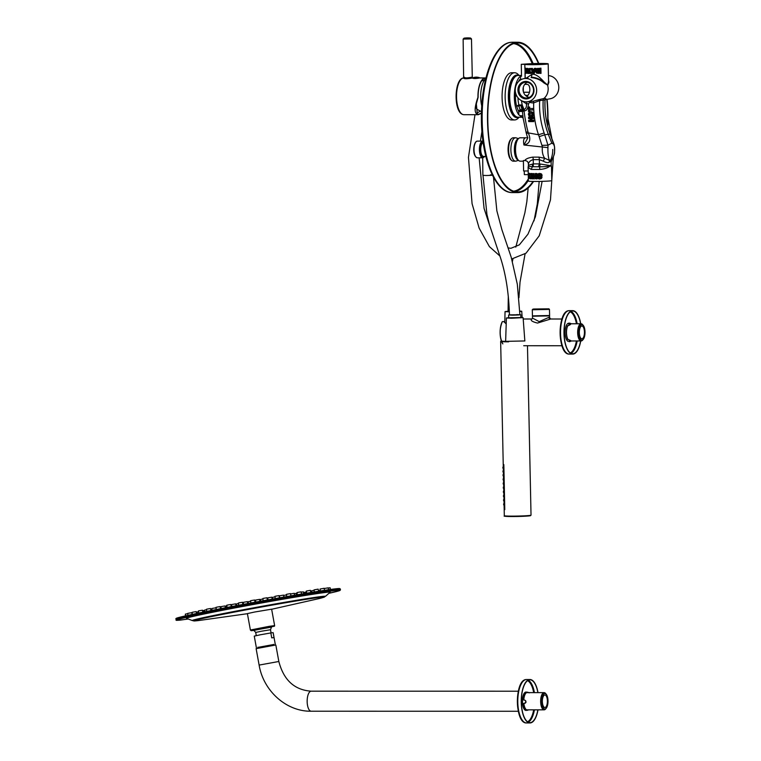 <?xml version="1.0" encoding="UTF-8"?>
<svg xmlns="http://www.w3.org/2000/svg" width="761" height="761" viewBox="0 0 761 761"><rect width="100%" height="100%" fill="white"/><g stroke="black" fill="none" stroke-linecap="round" stroke-linejoin="round"><path stroke-width="1.14" d="M525.261 78.412L524.814 64.324A11.691 0.561 -1.2 0 0 536.515 64.637A11.691 0.561 -1.2 0 0 548.196 63.829A11.691 0.561 -1.2 0 0 541.138 63.467A11.691 0.561 -1.2 0 0 528.505 63.838L521.275 64.314L521.523 76.252L520.457 76.252A20.88 8.4 90 0 0 514.369 94.231A20.88 8.4 90 0 0 518.869 114.892L523.016 117.85M521.513 75.472L518.07 75.472A20.88 8.4 90 0 0 517.623 75.501A20.88 8.4 -90 0 0 509.67 96.894A20.88 8.4 -90 0 0 518.06 117.223L521.932 117.232M521.247 116.547L523.102 118.088L522.474 111.515L524.415 110.754C526.574 110.973 527.953 108.661 528.553 103.8L526.412 103.8L527.107 101.793M519.944 115.624L522.807 115.834M526.117 132.376L523.102 118.088M526.964 70.316L526.022 70.221L525.975 68.205L524.89 68.5L524.814 64.324A11.691 0.561 -1.2 0 0 524.814 64.324L521.275 64.314M525.09 77.555L524.966 78.469M521.019 79.667L520.676 78.64L520.229 79.115A1.922 1.636 -133.9 0 0 520.6 79.915M520.457 76.252L520.676 78.64M528.476 64.076L545.257 63.914L528.476 64.076M548.538 80.19L548.89 82.312L548.538 81.503L547.644 85.108L544.201 82.064C539.159 76.357 535.088 73.769 532.006 74.321L526.013 78.288M548.576 82.112L548.196 63.829M527.725 68.347L527.202 68.633L527.297 73.218L527.839 73.427L527.725 68.347L526.536 68.604L526.583 70.621L525.442 70.564L526.022 70.221M527.839 73.427L527.297 73.218M526.793 71.648L525.461 71.382L526.602 71.448L526.641 73.199M525.461 71.382L525.499 73.132L526.079 73.37L526.051 71.629M526.079 73.37L525.499 73.132M525.975 68.205L524.89 68.5M530.17 72.181L531.349 72.19L529.646 72.447L530.17 72.181L530.094 68.414L528.8 68.671L528.876 72.438L527.811 72.409L529.019 72.152M530.826 72.457L531.378 73.456L531.349 72.19M531.378 73.456L527.991 73.427L530.836 73.275M531.121 68.423L532.5 68.423L531.121 68.423M532.015 68.69L532.339 69.66L532.5 68.423M532.824 69.394L534.127 69.375M534.241 68.68L535.991 68.376L534.431 68.404L533.946 69.651L532.339 69.66M535.991 68.376L534.222 73.456L532.681 73.275L531.083 68.69M537.941 68.309L536.105 69.032L540.919 68.157L541.023 73.36L536.638 73.123L536.163 71.306M536.391 71.058L536.01 72M527.202 68.633L526.536 68.604M525.404 68.547L525.442 70.564M530.094 68.414L529.57 68.68L529.646 72.447M529.57 68.68L528.8 68.671M535.259 68.661L533.708 73.275L534.222 73.456M532.681 73.275L533.708 73.275M533.185 72.19L532.605 70.478L533.699 70.469L533.185 72.19M533.842 70.583L532.605 70.478M533.518 71.667L533.138 70.583M535.877 72.038L536.324 68.804M540.919 68.157L537.561 68.614M539.958 68.547L540.053 73.132L541.023 73.36M537.951 73.408L540.053 73.132M537.57 73.208L536.296 72.904M536.476 71.049L535.868 70.64M537.751 70.554L538.855 70.526L538.836 69.403L536.79 69.698L537.751 70.554L537.038 69.508M537.618 72.381L538.893 72.352L538.874 71.353L536.885 71.886L537.998 72.162L537.761 71.382M536.79 69.698L537.333 69.736M539.073 70.297L538.16 70.335M539.054 69.536L537.485 69.612M539.102 71.477L538.17 71.496M539.111 72.124L537.998 72.162M536.99 71.591L537.532 71.639M545.295 99.396L545.066 100.119M528.553 103.8L529.57 102.307A13.631 12.461 -97.4 0 0 533.68 102.868L539.673 100.633L545.028 99.929A80.238 73.36 -97.4 0 0 549.49 132.29L550.117 134.079L544.762 134.773L539.159 136.657L542.412 146.921C541.918 151.41 542.66 155.187 544.657 158.24L538.94 157.127L532.824 157.127C528.553 157.717 525.861 158.849 524.748 160.533L523.378 160.533L523.597 170.978L528.191 170.978L528.124 167.658M526.003 137.798L525.556 137.798C523.682 138.264 523.14 140.671 523.939 145.009L547.939 147.615L547.977 145.208L544.134 132.994L538.503 134.754L539.159 136.657M523.387 161.17L520.239 161.17A11.691 4.699 90 0 1 515.53 149.784A11.691 4.699 90 0 1 519.991 137.798A11.691 4.699 -90 0 1 520.239 137.779L525.556 137.798M527.963 131.701L526.07 132.357L527.696 138.236L523.939 145.009C529.818 143.8 531.264 139.758 528.286 132.89L527.963 131.701A146.102 133.575 82.6 0 1 524.044 110.944L523.026 109.527L521.437 109.755L522.693 111.23A1.674 1.303 -125.2 0 0 521.713 110.031L518.479 111.182L516.614 106.188L518.869 104.847L522.331 105.303L524.063 109.527A1.674 0.675 -95 0 1 524.415 110.754L523.197 109.422A1.674 1.332 -149 0 1 524.063 109.527C525.975 108.718 526.764 106.806 526.412 103.8L522.103 100.966M521.361 110.307L520.619 111.42L522.474 111.515L521.713 110.031A1.674 0.675 -90 0 0 521.437 109.755L520.124 109.67L518.755 105.979L521.161 105.57A4.595 1.845 -90 0 0 522.55 109.66L523.387 111.154M520.524 109.755A1.674 0.675 -90 0 1 520.8 110.031A16.704 6.716 90 0 0 520.99 110.345L518.755 111.677L520.619 111.42M520.124 109.67L518.479 111.182A18.473 7.429 -90 0 0 518.755 111.677L518.869 114.892M516.824 96.048L515.473 96.019L515.397 91.872M524.015 78.63A11.691 10.692 82.6 0 1 536.648 90.159A11.691 10.692 82.6 0 1 527.04 101.803A11.691 10.692 82.6 0 1 515.245 90.159A11.691 10.692 82.6 0 1 524.015 78.63L527.963 77.945M532.006 74.321L531.406 77.27C535.164 77.232 539.425 78.83 544.201 82.064L543.953 82.949L547.644 85.108M531.083 77.546C536.324 78.117 540.614 79.915 543.953 82.949M545.837 98.607L543.792 98.54A12.176 11.13 82.6 0 0 548.167 88.723A12.166 11.12 -97.4 0 0 547.701 85.546M517.918 90.159A8.771 8.019 82.6 0 1 525.765 81.408A8.771 8.019 82.6 0 1 533.975 90.159A8.771 8.019 82.6 0 1 526.127 98.92A8.771 8.019 82.6 0 1 517.918 90.159M533.318 101.261L527.04 101.803M532.919 101.28L540.148 99.349L539.673 100.633A80.238 73.36 -97.4 0 0 544.134 132.994M542.327 145.351L547.977 145.208L551.82 143.192L548.186 134.079A79.344 72.542 -97.4 0 1 543.202 99.748L543.792 98.54L540.148 99.349M545.161 99.653L550.013 98.806A11.691 10.683 -97.4 0 0 558.793 87.277A11.691 10.683 -97.4 0 0 548.443 75.624M548.89 82.312L547.711 85.546M528.4 181.089A11.691 0.561 -1.2 0 0 537.704 181.441A11.691 0.561 -1.2 0 0 550.802 180.842A11.691 0.561 178.8 0 0 551.782 180.595L551.497 167.049L550.479 165.622L539.435 163.9L539.349 159.639L543.278 161.17C546.122 162.692 548.12 163.025 549.28 162.179L550.393 161.646L551.116 162.179L551.173 164.975L550.479 165.622C548.253 167.762 544.705 169.037 539.825 169.446L531.254 169.446L528.124 167.42L528.4 181.089M531.245 175.401L530.407 175.315L530.046 173.422L529.142 173.327L529.409 176.067M532.281 173.527L531.901 178.759L532.396 178.902L532.281 173.527L531.207 173.489L531.045 175.648L530.579 175.363M532.396 178.902L529.58 178.369M534.051 175.715L534.003 173.508L533.528 175.981L535.392 175.715M535.344 173.518L536.743 173.508L535.344 173.518M536.182 173.784L536.286 178.787L536.857 178.968L536.743 173.508M536.857 178.968L536.286 178.787M535.421 177.066L533.547 176.875L535.287 176.885L535.325 178.787M533.547 176.875L534.117 178.968L534.079 177.056M534.117 178.968L533.585 178.778M534.003 173.508L532.614 173.765L532.719 178.768M539.406 173.356L537.513 174.117L541.594 174.031L539.026 173.641M540.947 174.279L542.136 175.468L541.594 174.031M542.136 175.468L541.337 175.258M538.017 178.597L539.654 179.044L541.366 178.531L542.041 177.208L541.67 176.257L538.664 175.106L540.025 174.84M538.046 178.626L537.314 176.999L540.12 177.551M537.209 177.265L539.216 177.96L540.139 177.342L537.532 176.295L540.234 177.218M537.761 176.438L537.028 175.277L537.723 173.889M529.085 176.504L529.275 178.274L531.901 178.759M530.046 173.422L528.866 173.641M529.589 173.679L530.189 174.431M529.675 174.488L530.208 174.849M529.685 174.906L530.407 175.315M531.796 173.755L531.007 173.736M529.275 178.274L530.369 178.854M530.075 177.808L529.903 176.542L531.064 176.542L531.092 177.846L530.075 177.808L530.331 176.657L531.302 176.647M531.321 177.627L530.455 177.589M535.221 173.784L535.268 175.981L533.528 175.981M533.48 173.774L532.614 173.765M538.997 175.372L538.227 175.515L538.293 174.707L540.196 175.287L539.882 174.754M538.579 175.648L539.673 175.506M539.226 175.791L541.023 175.829M540.51 176.114L541.67 176.257M540.995 176.466L541.918 176.647M541.185 176.799L540.748 178.397L537.799 178.464M538.236 177.256L538.807 176.971M538.579 177.808L539.073 177.56M551.173 164.985L551.297 165.793L550.479 165.622C548.063 166.44 544.419 166.83 539.549 166.783L539.825 169.446M532.529 164.1L532.291 166.783L533.204 166.716L533.318 163.891L528.438 165.223L528.286 166.269L532.291 166.783L531.254 169.446M533.204 166.716L539.549 166.783L540.272 164.1M528.438 165.223L528.41 164.129C528.838 161.931 530.436 160.428 533.223 159.639L533.318 163.891L539.435 163.9L538.465 166.716M528.41 164.129C528.324 161.931 527.107 160.733 524.748 160.533M528.286 166.269L528.124 167.42L528.286 166.269M528.267 174.64L524.348 174.64L524.262 170.978M532.985 101.289A1.674 0.675 87.3 0 1 533.68 102.868A85.07 77.774 -97.4 0 0 538.503 134.754L528.286 132.89L526.46 133.66M528.543 118.459L530.293 118.459L530.331 120.4L528.581 120.4L528.743 121.598L533.737 121.598L533.708 120.133L531.692 120.133L531.663 118.64L533.68 118.64L533.651 117.165L528.648 117.165L528.676 118.64L530.293 118.64M530.331 120.124L528.581 120.4M529.266 116.072L531.168 116.766L533.004 116.062L533.68 114.169L532.852 112.286L530.959 111.601L528.952 112.523L530.626 111.867L532.396 112.504L533.138 114.217L532.529 115.938L530.836 116.595L529.057 115.948L528.353 114.217L529.142 112.324M533.461 108.519L529.704 108.519L529.666 107.035L528.438 107.035L528.534 111.458L529.761 111.458L529.732 109.984L533.499 109.984L533.461 108.519L529.704 108.519M521.066 104.847A1.674 0.675 90 0 1 521.161 105.57L523.026 109.527M521.799 105.95L522.331 105.303A16.704 6.716 -90 0 1 521.513 100.68M551.82 143.192L554.075 144.409L550.155 134.202M550.393 161.646L550.755 159.8L549.318 160.305C548.243 157.251 547.777 153.028 547.939 147.615M552.743 149.479A23.382 21.384 -97.4 0 1 550.755 159.8L551.535 160.019L551.012 161.96M549.49 132.29L554.522 146.759C555.092 152.067 554.103 156.49 551.535 160.019L552.077 159.296M543.278 161.17L544.657 158.24L549.318 160.305L549.28 162.179M528.61 121.418L533.195 121.418L533.176 120.4L531.159 120.4L531.111 118.459L533.128 118.459L533.651 117.165M533.109 117.441L528.524 117.432M533.128 118.459L533.68 118.64M531.111 118.459L531.663 118.64M531.159 120.4L531.692 120.133M533.176 120.4L533.708 120.133M533.195 121.418L533.737 121.598M531.872 113.265L529.551 113.256L529.599 115.187L531.939 115.206L532.32 114.255L531.701 113.142M532.044 115.092L532.32 114.255M532.139 114.987L530.075 114.978L529.723 114.169L530.027 113.379L532.082 113.399M528.391 111.277L529.218 111.277L529.19 109.803L533.499 109.984M532.947 109.803L532.928 108.785M529.19 109.803L529.732 109.984M529.218 111.277L529.761 111.458M529.161 108.785L529.666 107.035M529.133 107.311L528.315 107.301M523.359 91.72L523.321 87.239M524.738 84.366L527.002 84.366A2.502 2.293 -97.4 0 1 529.171 85.945A9.246 8.457 -97.4 0 1 527.934 95.382L525.461 95.372M526.117 95.962L526.783 95.962A1.674 1.532 -97.4 0 0 527.934 95.382M523.52 92.243L529.485 92.243M527.306 82.302A7.933 7.258 -97.4 0 0 523.045 89.589A7.933 7.258 -97.4 0 0 529.275 97.408M533.547 90.121A7.933 7.258 82.6 0 1 527.306 97.988A7.933 7.258 82.6 0 1 519.021 90.112A7.933 7.258 82.6 0 1 525.252 82.255A7.933 7.258 82.6 0 1 533.547 90.121M481.751 105.998A18.787 7.562 -90 0 1 485.803 78.554M475.711 107.311A13.784 5.546 90 0 0 477.585 109.622L481.485 111.696M517.727 192.571L512.372 192.571A75.168 30.24 -90 0 1 482.16 119.372A75.168 30.24 -90 0 1 510.812 42.34A75.168 30.24 -90 0 1 512.4 42.236L517.746 42.245A75.168 30.24 -90 0 0 516.167 42.34A75.168 30.24 90 0 0 487.506 119.372A75.168 30.24 90 0 0 517.727 192.571A75.168 30.24 90 0 0 519.316 192.466A75.168 30.24 -90 0 0 533.566 181.441M517.746 42.245A75.168 30.24 -90 0 1 538.807 63.477M547.092 99.311A75.168 30.24 -90 0 1 547.768 126.297M538.427 63.486A74.502 29.974 90 0 0 517.746 42.911A74.502 29.974 90 0 0 516.177 43.006A74.502 29.974 90 0 0 487.782 119.353A74.502 29.974 90 0 0 517.727 191.905A74.502 29.974 90 0 0 519.297 191.801A74.502 29.974 90 0 0 533.052 181.441M547.54 125.394A74.502 29.974 90 0 0 546.817 99.358M481.447 113.199L478.46 114.673C474.255 114.121 474.084 108.328 477.956 97.284A18.378 7.391 90 0 1 484.947 77.974A18.378 7.391 -90 0 1 485.337 77.945A18.378 7.391 -90 0 1 485.937 78.012M463.582 77.964A18.378 7.391 90 0 0 463.544 77.964A0.837 0.761 -97.4 0 0 463.573 77.964L463.544 77.964C463.782 78.973 466.721 78.992 472.372 78.022L472.714 77.974M480.039 77.955L479.715 77.974C475.825 78.678 473.38 78.697 472.372 78.022L472.277 78.117M477.956 97.284L478.127 97.265A17.96 7.22 -90 0 1 484.814 78.412A17.96 7.22 -90 0 1 485.841 78.412M482.531 79.781A17.123 6.887 -90 0 1 483.264 80.381M478.127 97.265L476.348 103.829L477.309 114.245L478.555 114.407L481.456 112.951M476.386 113.427L480.239 111.154M464.286 77.137C464.705 78.126 467.254 78.126 471.934 77.137L473.009 77.945M516.272 116.747A20.461 8.228 -90 0 1 508.681 96.343A20.461 8.228 -90 0 1 516.272 75.948M518.602 75.472A21.298 8.571 90 0 0 516.472 75.082A21.298 8.571 -90 0 0 508.358 97.465A21.298 8.571 -90 0 0 517.356 117.613A21.298 8.571 90 0 0 518.602 117.223M519.107 75.472L518.45 74.749A23.591 9.493 90 0 0 514.626 72.752L511.563 72.752A23.591 9.493 90 0 0 511.069 72.79A23.591 9.493 -90 0 0 502.079 96.961A23.591 9.493 -90 0 0 511.563 119.943L514.617 119.943A23.591 9.493 -90 0 0 515.111 119.905A23.591 9.493 90 0 0 518.441 117.945L519.097 117.232M514.626 72.752A23.591 9.493 90 0 0 514.132 72.79A23.591 9.493 -90 0 0 505.133 96.961A23.591 9.493 -90 0 0 514.617 119.943M518.251 160.086A10.644 4.281 -90 0 1 514.36 149.479A10.644 4.281 -90 0 1 518.26 138.873M513.532 161.151A11.691 4.699 -90 0 1 513.285 161.17L515.577 161.17A11.691 4.699 -90 0 0 515.825 161.151A11.691 4.699 90 0 0 516.224 161.056L518.45 160.295M518.45 138.664L516.234 137.893A11.691 4.699 90 0 0 515.587 137.779A11.691 4.699 90 0 0 515.34 137.798A11.691 4.699 -90 0 0 510.878 149.784A11.691 4.699 -90 0 0 515.577 161.17M513.285 161.17A11.691 4.699 -90 0 1 511.734 160.514A11.691 4.699 -90 0 1 508.586 149.47A11.691 4.699 -90 0 1 511.744 138.435A11.691 4.699 -90 0 1 513.047 137.798A11.691 4.699 90 0 1 513.285 137.779L515.587 137.779M511.734 160.514L511.05 159.924A11.063 4.452 -90 0 1 508.072 149.47A11.063 4.452 -90 0 1 511.059 139.025L511.744 138.435M514.369 148.756L515.549 148.576M515.863 141.47L516.814 141.47M515.597 151.439L515.492 151.277A10.435 4.205 -90 0 1 515.435 148.756M516.205 158.136L517.08 158.136M514.417 151.277L515.492 151.277M516.709 140.1L517.432 140.1M517.109 159.277L517.67 159.277M537.989 709.842A21.717 8.732 -90 0 1 530.427 722.921A21.717 8.732 -90 0 1 529.96 722.95A21.717 8.732 -90 0 1 521.237 701.804A21.717 8.732 -90 0 1 529.513 679.554A21.717 8.732 -90 0 1 529.97 679.516A21.717 8.732 -90 0 1 537.989 692.634M537.856 709.842A21.422 8.618 -90 0 1 530.417 722.627A21.422 8.618 -90 0 1 529.96 722.655A21.422 8.618 -90 0 1 521.352 701.794A21.422 8.618 -90 0 1 529.523 679.839A21.422 8.618 -90 0 1 529.97 679.811A21.422 8.618 -90 0 1 537.865 692.634M528.438 709.842A9.065 3.643 -90 0 1 527.478 710.279A9.065 3.643 90 0 1 527.287 710.298A9.065 3.643 90 0 1 523.749 703.373L524.491 703.373C526.336 701.823 526.317 700.71 524.415 700.034L523.682 700.034A9.065 3.643 -90 0 1 527.107 692.187A9.065 3.643 -90 0 1 527.297 692.177A9.065 3.643 -90 0 1 528.324 692.539L528.315 692.634M524.491 703.373L525.138 703.212M524.586 700.072C526.441 701.594 526.46 702.669 524.652 703.297M523.796 700.034A8.771 3.529 -90 0 1 527.107 692.481A8.771 3.529 -90 0 1 527.297 692.462A8.771 3.529 -90 0 1 527.982 692.634M527.972 709.842A8.771 3.529 -90 0 1 527.478 709.994A8.771 3.529 -90 0 1 527.287 710.003A8.771 3.529 -90 0 1 523.872 703.373M529.076 692.824L530.075 692.634M529.057 692.539L528.324 692.539M274.987 645.119L256.124 648.657L259.12 665.085L278.84 661.49L275.843 645.062L274.987 645.119M546.255 694.26L545.637 693.509A8.599 3.463 90 0 0 544.115 692.634A8.599 3.463 90 0 0 543.934 692.643A8.599 3.463 90 0 0 540.652 701.461A8.599 3.463 90 0 0 544.115 709.842A8.599 3.463 90 0 0 544.296 709.832A8.599 3.463 90 0 0 545.637 708.967L546.246 708.215A7.772 3.12 90 0 0 548.006 701.242A7.772 3.12 90 0 0 546.255 694.26A7.772 3.12 90 0 0 544.714 693.48A7.772 3.12 90 0 0 541.756 701.642A7.772 3.12 90 0 0 545.038 708.995A7.772 3.12 90 0 0 546.246 708.215M545.009 707.492A6.259 2.521 -90 0 1 544.876 707.502A6.259 2.521 -90 0 1 542.355 701.404A6.259 2.521 -90 0 1 544.743 694.983A6.259 2.521 90 0 1 544.876 694.974A6.259 2.521 90 0 1 547.397 701.071A6.259 2.521 90 0 1 545.009 707.492M235.862 604.995L236.405 605.689M259.72 600.134L260.5 599.991M271.962 598.003L272.467 597.918M225.132 606.631L225.96 606.479M231.011 605.366L231.658 605.223M242.616 603.045L243.33 602.912M254.764 600.762L255.563 600.619M267.082 598.546L267.796 598.412M210.721 609.504L211.644 609.342M211.834 610.436L211.862 609.047M220.214 607.249L220.975 607.116M226.179 607.639L225.884 606.051L226.845 605.832M236.652 605.642L236.348 603.987L238.469 603.549M248.438 603.435L248.124 601.751L250.616 601.257M260.719 601.18L260.414 599.506L262.916 599.002M272.666 599.031L272.371 597.395L275.006 596.862M283.577 595.454L286.517 594.912M294.25 593.685L296.21 593.371L296.486 594.874M303.468 592.524L306.169 592.077L306.379 593.219M197.261 613.395L197.089 612.291M197.289 613.385L197.042 612.025L198.516 611.711M202.569 610.693L203.691 610.531L203.958 612.015M204.88 611.834L204.566 610.103L206.516 609.704M212.11 610.379L211.777 608.562L212.994 608.296L215.886 607.811L216.21 609.571M221.251 608.591L220.899 606.698L222.117 606.431L225.009 605.946L225.351 607.792M231.896 606.536L231.544 604.615L232.761 604.348L235.653 603.863L235.996 605.766M243.596 604.339L243.235 602.389L244.452 602.122L247.344 601.637L247.696 603.568M255.829 602.075L255.468 600.125L256.685 599.858L259.577 599.373L259.929 601.323M268.062 599.858L267.71 597.927L268.918 597.661L271.81 597.176L272.172 599.116M279.763 597.775L279.411 595.873L280.628 595.606L283.52 595.121L283.872 597.052M290.588 593.951L294.184 593.323L294.526 595.207M301.147 592.191L303.344 591.839L303.677 593.666M310.469 590.755L310.907 592.477M311.782 592.334L311.506 590.85L314.122 590.327M311.696 592.343L311.658 591.658M185.418 615.953L185.389 614.384M185.665 615.896L185.342 614.127L187.71 613.651M188.024 615.373L187.663 613.423L188.88 613.157L191.772 612.672L192.105 614.488M192.428 614.412L192.057 612.358L193.265 612.091L196.167 611.606L196.519 613.547M198.764 613.081L198.374 610.95L199.591 610.693L202.483 610.208L202.854 612.244M206.83 611.435L206.431 609.266L207.648 609L210.54 608.515L210.921 610.617M216.39 609.542L215.981 607.345L217.199 607.078L220.091 606.593L220.481 608.733M227.139 607.449L226.74 605.242L227.958 604.976L230.849 604.491L231.249 606.66M238.773 605.242L238.374 603.026L239.582 602.76L242.474 602.274L242.883 604.472M250.93 602.978L250.521 600.762L251.739 600.496L254.631 600.01L255.03 602.217M263.23 600.724L262.83 598.517L264.048 598.251L266.94 597.765L267.339 599.982M275.32 598.555L274.921 596.367L276.129 596.101L279.021 595.616L279.43 597.832M286.811 596.538L286.412 594.37L287.629 594.103L290.521 593.618L290.93 595.825M297.37 594.731L296.98 592.591L298.188 592.324L301.09 591.839L301.489 594.027M306.664 593.171L306.283 591.078L310.393 590.327L310.783 592.496M314.417 591.906L314.046 589.889L318.155 589.138L318.536 591.249M320.381 590.964L320.029 589.043L324.138 588.291L324.509 590.336M324.186 588.538L328.172 587.834L328.514 589.746M328.21 588.063L330.112 587.758L330.426 589.48M319.192 591.145L319.097 590.612L320.267 590.355M192.419 620.596L186.55 618.389A73.075 1.655 -10.3 0 1 229.023 609.038A73.075 1.655 -10.3 0 1 330.226 592.163L325.518 596.291A67.7 1.532 169.7 0 0 231.763 611.93A67.7 1.532 169.7 0 0 192.419 620.596C196.29 620.909 189.736 621.337 199.829 620.386A65.788 1.484 169.7 0 1 232.638 612.415A65.788 1.484 169.7 0 1 304.495 599.601A65.788 1.484 169.7 0 1 318.517 598.717C328.295 596.044 322.008 597.956 325.518 596.291M274.626 625.59L271.629 609.171L254.555 612.034L247.392 613.604L250.388 630.013L269.071 626.37L274.626 625.59L274.512 626.179L253.841 630.393L251.14 630.707L250.388 630.013M271.534 627.102L253.803 630.336M247.487 602.408L248.219 602.274M296.448 594.626L297.323 594.484M273.798 644.491L257.836 647.402M273.808 644.529L257.846 647.449M275.254 644.148L273.151 632.648L273.979 637.566L271.725 637.861L270.83 632.933L260.376 634.779L254.26 636.101L256.352 647.601M273.075 632.638L270.83 632.933M271.078 632.895L270.497 629.737L261.546 631.202L255.706 632.439L256.286 635.587M580.729 340.976A21.717 8.732 -90 0 1 573.166 354.055A21.717 8.732 -90 0 1 572.71 354.084A21.717 8.732 -90 0 1 563.977 332.938A21.717 8.732 -90 0 1 572.253 310.688A21.717 8.732 -90 0 1 572.71 310.659A21.717 8.732 -90 0 1 580.729 323.767M580.605 340.976A21.422 8.618 -90 0 1 573.157 353.76A21.422 8.618 -90 0 1 572.71 353.798A21.422 8.618 -90 0 1 564.091 332.928A21.422 8.618 -90 0 1 572.262 310.983A21.422 8.618 -90 0 1 572.71 310.954A21.422 8.618 -90 0 1 580.605 323.767M571.178 340.976A9.065 3.643 -90 0 1 570.227 341.423A9.065 3.643 -90 0 1 570.027 341.432A9.065 3.643 -90 0 1 569 341.061L570.788 340.747L567.877 339.32A8.771 3.529 -90 0 1 567.601 326.022L567.516 325.813A9.065 3.643 90 0 0 567.811 339.549M571.178 323.767A9.065 3.643 90 0 0 570.037 323.311A9.065 3.643 90 0 0 569.846 323.32A9.065 3.643 -90 0 0 568.648 323.996L570.436 324.386L567.516 325.813M570.721 340.976A8.771 3.529 -90 0 1 570.217 341.128A8.771 3.529 -90 0 1 570.027 341.137A8.771 3.529 -90 0 1 569.57 341.061M568.99 323.996A8.771 3.529 -90 0 1 569.846 323.615A8.771 3.529 -90 0 1 570.037 323.606A8.771 3.529 -90 0 1 570.721 323.767M567.877 339.32L570.76 340.595M570.446 324.528L567.601 326.022M503.792 321.608L506.208 323.891L503.792 321.608L502.469 321.608M531.711 319.021A1.674 1.532 -97.4 0 0 531.882 319.011L531.711 319.021C530.198 320.362 532.129 321.713 537.504 323.064L550.698 319.002L549.613 317.746L549.575 315.882L532.462 316.234L532.281 309.775L549.471 309.394L549.613 315.511L532.415 315.872M532.025 319.002L532.5 318.108L539.226 321.637L548.881 317.356L549.613 317.746M502.736 343.744A13.194 5.308 -90 0 1 502.27 321.741L502.384 321.608A13.365 5.375 90 0 0 502.85 343.886M533.528 309.014L539.045 309.423L548.881 308.823L533.528 309.014M534.755 309.014L547.549 308.88L534.755 309.014M579.321 332.709A6.392 2.568 90 0 0 581.88 338.759A6.392 2.568 90 0 0 584.448 332.043A6.392 2.568 -90 0 0 581.889 325.984A6.392 2.568 -90 0 0 579.321 332.709M578.76 332.776A7.772 3.12 -90 0 1 583.259 325.394A7.772 3.12 -90 0 1 585.009 331.967A7.772 3.12 -90 0 1 583.259 339.349A7.772 3.12 -90 0 1 578.76 332.776M583.259 339.349L582.641 340.1A8.599 3.463 -90 0 1 581.119 340.976A8.599 3.463 -90 0 1 577.666 332.823A8.599 3.463 -90 0 1 581.119 323.767A8.599 3.463 -90 0 1 582.641 324.643L583.259 325.394M508.69 317.66L506.398 317.984L511.392 318.241L523.102 317.632L524.843 340.957L505.637 341.356A12.947 0.618 178.8 0 1 501.518 341.128M523.102 317.632L520.8 317.404M520.8 317.546L508.69 317.803M520.809 317.813L520.743 314.759L509.461 314.854M520.743 314.759L519.896 314.635M519.896 314.778L517.318 284.253L511.192 257.18L501.927 229.793L496.866 210.854L493.489 177.227M516.776 314.616C521.532 314.797 520.134 314.978 512.581 315.159L509.461 314.997C508.757 291.558 505.352 271.249 499.245 254.079L489.637 225.313L486.916 214.336L482.997 175.325M490.36 174.868C495.24 175.087 493.813 175.306 486.07 175.515L482.874 175.325L482.702 157.822M509.356 311.867L505.047 311.601L508.063 311.23M519.792 311.553L521.742 311.249L519.773 311.04M509.356 311.772L506.712 311.572L508.063 311.344M504.771 509.252A13.365 0.637 -1.2 0 0 504.182 509.461A13.365 0.637 -1.2 0 0 504.781 509.632L503.839 464.6A13.365 0.637 178.8 0 1 503.23 464.419L500.652 341.404A13.365 0.637 178.8 0 0 501.613 341.613M503.839 464.638A13.365 0.637 -1.2 0 0 503.24 464.838L504.172 509.042A13.365 0.637 178.8 0 0 504.619 509.195L503.849 464.99M503.335 468.205L503.392 468.101C503.297 466.807 503.278 466.835 503.335 468.205L502.983 468.11C502.878 466.807 502.859 466.845 502.916 468.215M503.411 471.963L503.478 471.849C503.373 470.555 503.354 470.593 503.411 471.963L503.059 471.858C502.954 470.564 502.935 470.602 502.992 471.972M503.487 475.72L503.554 475.606C503.459 474.312 503.43 474.35 503.487 475.72L503.135 475.615C503.04 474.312 503.011 474.35 503.078 475.73M503.582 479.887L503.639 479.772C503.544 478.479 503.525 478.517 503.582 479.887L503.23 479.782C503.126 478.488 503.107 478.526 503.164 479.896M503.668 484.053L503.725 483.948C503.63 482.645 503.611 482.683 503.668 484.053L503.316 483.948C503.211 482.655 503.192 482.693 503.249 484.063M503.753 488.229L503.82 488.115C503.715 486.821 503.696 486.859 503.753 488.229L503.402 488.124C503.297 486.831 503.278 486.869 503.335 488.239M503.839 492.396L503.906 492.291C503.801 490.988 503.782 491.026 503.839 492.396L503.487 492.291C503.382 490.997 503.363 491.035 503.421 492.405M503.925 496.562L503.991 496.457C503.887 495.164 503.868 495.192 503.925 496.562L503.573 496.467C503.478 495.164 503.449 495.202 503.516 496.581M504.02 500.738L504.077 500.624C503.982 499.33 503.953 499.368 504.02 500.738L503.658 500.633C503.563 499.34 503.544 499.378 503.601 500.748M504.105 504.904L504.163 504.8C504.067 503.497 504.048 503.535 504.105 504.904L503.753 504.8C503.649 503.506 503.63 503.544 503.687 504.914M536.819 70.354L537.342 70.193M536.695 70.022L537.256 69.964M536.885 71.886L537.466 71.829M545.133 99.463L545.066 100.081C544.562 111.116 546.056 121.865 549.556 132.338L549.528 132.404M518.755 105.979L516.614 106.188A18.473 7.429 -90 0 1 515.473 96.019M518.365 81.731A18.473 7.429 -90 0 1 520.229 79.115M529.637 177.151L530.141 177.104M540.177 173.793L540.691 173.508M538.293 174.707L538.807 174.849M538.056 175.154L538.664 175.106M538.227 175.515L538.731 175.268M541.28 177.265L542.041 177.208M540.748 178.397L541.366 178.531M532.824 157.127A4.176 1.684 -90 0 1 533.223 159.639L539.349 159.639A4.176 1.684 90 0 0 538.94 157.127M529.675 101.574A1.674 0.618 -72.1 0 1 529.57 102.307A1.674 0.666 70 0 0 529.266 101.613M517.956 97.741A16.704 6.716 90 0 0 518.869 104.847A1.674 0.675 -90 0 1 518.964 105.57M551.116 162.179L551.915 159.639C555.397 152.704 554.465 153.665 554.512 146.673L554.046 144.276M533.138 114.217L533.68 114.169M532.529 115.938L533.004 116.062M529.599 115.187L530.075 114.978M529.18 114.217L529.723 114.169M529.551 113.256L530.027 113.379M513.618 43.624A73.912 29.736 -90 0 1 532.262 63.639M528.362 178.873A73.912 29.736 -90 0 1 513.589 191.192M515.073 43.206A74.502 29.974 -90 0 1 533.128 63.61M528.391 180.386A74.502 29.974 -90 0 1 515.054 191.61M463.544 77.964A18.378 7.391 90 0 0 456.533 96.799A18.378 7.391 90 0 0 463.925 114.692L477.994 114.692M476.424 113.418L478.555 114.407M460.376 80.209A17.541 7.058 90 0 0 456.105 96.314A17.541 7.058 90 0 0 460.367 112.428M472.581 77.955A0.837 0.761 82.6 0 1 471.934 77.137M472.286 77.156L471.487 38.916L463.135 39.087L463.63 77.964M471.487 38.916L470.536 38.05L464.134 38.174M479.544 77.945L479.839 77.85A9.065 9.065 0 0 0 472.476 78.002L479.544 77.945M472.476 78.002L478.279 78.202M477.556 157.812A8.352 3.358 -90 0 1 477.385 157.822A8.352 3.358 -90 0 1 474.027 149.689A8.352 3.358 -90 0 1 477.204 141.127A8.352 3.358 -90 0 1 477.385 141.118A8.352 3.358 -90 0 1 477.556 141.127M475.882 156.937A7.971 3.206 -90 0 1 473.799 149.47A7.971 3.206 -90 0 1 475.882 141.993M482.95 157.812A8.352 3.358 -90 0 1 482.769 157.822A8.352 3.358 -90 0 1 479.411 149.689A8.352 3.358 -90 0 1 482.598 141.127A8.352 3.358 -90 0 1 482.769 141.118L482.959 141.127M484.671 156.443A7.933 3.196 -90 0 1 483.321 157.394A7.933 3.196 -90 0 1 479.963 149.888A7.933 3.196 -90 0 1 482.988 141.546A7.933 3.196 -90 0 1 483.016 141.546M483.092 142.079A7.391 2.977 90 0 0 482.997 142.088A7.391 2.977 90 0 0 480.181 149.86A7.391 2.977 90 0 0 483.311 156.852A7.391 2.977 90 0 0 484.139 156.443M483.159 142.564A6.973 2.806 90 0 0 480.733 149.946A6.973 2.806 90 0 0 483.53 156.443A6.973 2.806 90 0 0 483.682 156.433M522.379 720.344A20.88 8.4 -90 0 1 517.366 701.233A20.88 8.4 -90 0 1 522.379 682.122M526.526 722.95A21.717 8.732 -90 0 1 517.794 701.804A21.717 8.732 -90 0 1 526.07 679.554A21.717 8.732 -90 0 1 526.526 679.516L525.984 679.554C514.36 680.248 514.721 723.701 526.526 722.95L529.96 722.95M528.248 680.239A21.422 8.618 -90 0 1 534.422 692.634M534.422 709.842A21.422 8.618 -90 0 1 528.248 722.227M527.535 680.686A20.88 8.4 -90 0 1 533.689 692.634M533.68 709.842A20.88 8.4 -90 0 1 527.525 721.78M526.641 692.177A9.189 3.7 90 0 0 525.841 692.063A9.189 3.7 90 0 0 522.341 701.718A9.189 3.7 90 0 0 526.222 710.413A9.189 3.7 90 0 0 526.641 710.298M526.336 692.187A9.065 3.643 90 0 0 526.146 692.177A9.065 3.643 90 0 0 525.956 692.187A9.065 3.643 90 0 0 522.503 701.471A9.065 3.643 90 0 0 526.146 710.298A9.065 3.643 90 0 0 526.336 710.279M311.401 691.188A10.026 4.033 90 0 0 311.192 691.178A10.026 4.033 90 0 0 310.983 691.188A10.026 4.033 90 0 0 307.159 701.461A10.026 4.033 90 0 0 311.192 711.221A10.026 4.033 90 0 0 311.401 711.212M176.685 618.607A83.101 1.883 -10.3 0 1 237.327 605.509A83.101 1.883 -10.3 0 1 332.7 589.176A83.101 1.883 -10.3 0 1 339.539 588.871M340.319 588.976L332.719 589.166C302.022 593.161 170.426 617.066 175.991 618.988A83.52 1.893 -10.3 0 1 240.837 605.271A83.52 1.893 -10.3 0 1 333.156 589.509A83.52 1.893 -10.3 0 1 340.319 588.976L340.462 589.804A83.52 1.893 169.7 0 0 333.299 590.336A83.52 1.893 169.7 0 0 240.98 606.089A83.52 1.893 169.7 0 0 176.143 619.806C176.552 620.462 179.082 620.396 183.734 619.616L188.176 619.007A83.101 1.883 169.7 0 1 183.762 619.616A83.101 1.883 169.7 0 1 224.999 609.561A83.101 1.883 169.7 0 1 333.004 590.812A83.101 1.883 169.7 0 1 328.923 593.304L339.273 590.736L340.462 589.804M565.119 351.487A20.88 8.4 -90 0 1 560.106 332.367A20.88 8.4 -90 0 1 565.128 313.256M568.809 310.688A21.717 8.732 -90 0 1 569.276 310.659L568.724 310.688C557.1 311.382 557.461 354.835 569.266 354.084A21.717 8.732 -90 0 1 560.534 332.938A21.717 8.732 -90 0 1 568.809 310.688M570.988 311.382A21.422 8.618 -90 0 1 577.161 323.767M577.161 340.976A21.422 8.618 -90 0 1 570.988 353.361M570.274 311.829A20.88 8.4 -90 0 1 576.429 323.767M576.419 340.976A20.88 8.4 -90 0 1 570.265 352.914M568.01 323.387A9.189 3.7 90 0 0 565.071 332.367A9.189 3.7 90 0 0 568.01 341.356M550.45 319.021A1.674 1.532 82.6 0 1 548.881 317.356M508.652 341.822A13.365 0.637 178.8 0 1 501.699 341.622M530.075 515.416A12.947 0.618 178.8 0 1 526.26 516.139A12.947 0.618 178.8 0 1 512.476 516.529L530.331 515.73L531.026 515.159A13.365 0.637 178.8 0 1 512.296 516.129A13.365 0.637 178.8 0 1 504.305 515.711L504.182 509.461M512.457 516.529A12.947 0.618 178.8 0 1 505.275 515.929M501.423 341.109A12.947 0.618 178.8 0 1 501.328 340.842L500.652 341.404M525.09 77.517L524.995 73.094M526.84 137.731L527.83 137.37M548.576 82.198L548.538 81.636M551.297 165.793L551.497 167.049M526.422 133.632L527.696 138.236M484.453 80.086L481.618 80.932M512.372 192.571C495.078 193.17 481.313 157.746 481.399 118.174C481.019 79.458 493.908 43.929 510.679 42.35L512.4 42.236M485.337 77.945L479.991 77.945M463.934 77.945L463.449 77.974C453.984 78.63 453.185 114.131 463.925 114.692M470.536 38.05A25.056 25.056 0 0 0 464.048 38.183L463.135 39.087M484.805 156.443L482.988 157.803L477.385 157.822C471.734 156.129 473.399 141.46 477.166 141.127L482.769 141.118M483.53 156.443L485.841 156.443M529.97 679.516L526.526 679.516M527.287 710.298L526.146 710.298M527.297 692.177L526.146 692.177M518.308 691.207L311.192 691.178C294.478 690.018 283.691 680.115 278.84 661.49M518.298 711.259L311.192 711.221C286.402 711.687 263.344 690.893 259.12 665.085M544.115 709.842L526.602 709.842M544.115 692.634L526.612 692.634M273.941 645.271L273.77 644.348M257.979 648.182L257.808 647.259M175.991 618.988L176.143 619.806M271.639 609.276L318.517 598.717M247.411 613.699L199.829 620.386M270.497 629.737L271.582 626.893M253.689 630.165L255.715 632.439M572.71 354.084L569.266 354.084M572.71 310.659L569.276 310.659M570.037 323.311L569.504 323.311M523.711 345.722L561.932 345.732M523.34 319.002L531.91 319.002M550.698 319.002L561.941 319.011M506.208 323.777L503.944 321.608M503.868 321.57L502.279 321.665C499.264 329.456 499.416 336.847 502.745 343.839M532.5 318.108L532.462 316.234M532.862 309.166L532.291 309.756M548.881 308.823L549.471 309.394M581.119 323.767L569.685 323.767M581.119 340.976L570.522 340.976M506.398 317.984L505.637 341.356M508.7 318.069L508.633 315.016M511.734 258.968L526.032 253.185L539.216 235.815L550.469 199.915L553.371 156.918M551.801 138.083L547.977 118.573M481.932 131.377L480.429 141.118M479.135 157.822L484.063 208.39L489.884 226.16M508.177 247.924L510.916 248.295L519.335 244.861L527.963 234.16L535.383 216.837L542.108 181.356M539.178 181.422L537.314 203.91L534.013 220.871M525.071 253.927L520.039 282.084L518.926 297.751M528.172 187.948L526.84 201.684L524.862 212.88L515.787 247.125M512.943 258.883L512.419 261.384M508.291 296.162L508.072 311.734M474.988 114.692L468.453 157.375L472.067 203.663L479.135 228.119L489.38 246.602L499.863 255.962M505.047 311.601L504.781 322.626M521.742 311.249L522.151 317.47M569.18 341.699L570.265 341.413M570.265 323.33L568.905 323.064M512.467 516.529C498.541 516.139 506.902 516.196 504.305 515.711M531.026 515.159L527.478 345.732"/></g></svg>

